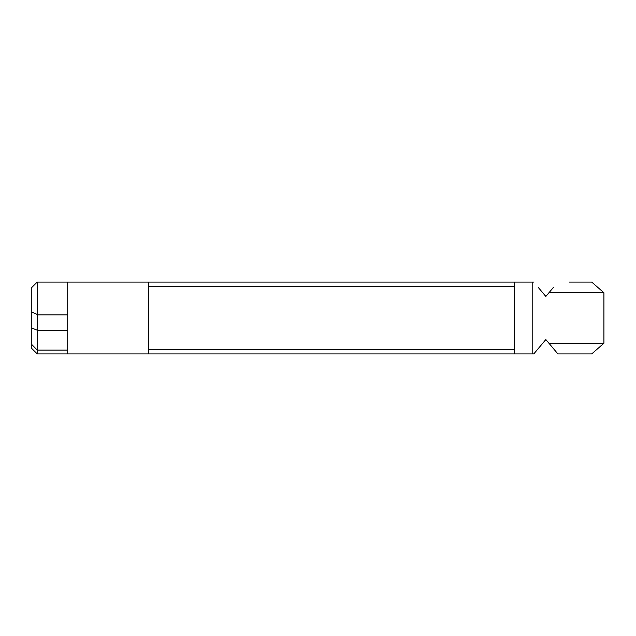 <?xml version="1.0" encoding="UTF-8"?>
<svg xmlns="http://www.w3.org/2000/svg" width="636" height="636" viewBox="0 0 636 636"><rect width="100%" height="100%" fill="white"/><g stroke="black" fill="none" stroke-linecap="round" stroke-linejoin="round"><path stroke-width="0.95" d="M546.785 340.673L545.839 339.552L533.787 353.918L67.718 353.918L67.718 350.11L37.27 350.11L37.27 353.918L67.718 353.918M37.27 350.11L31.8 344.561L31.8 348.528L37.27 353.918M569.18 282.082L591.703 282.082L603.922 292.759L603.922 343.241L549.186 343.543L557.891 353.918L591.703 353.918L557.883 353.918L591.703 353.918L603.922 343.241M553.376 287.472L545.839 296.448L538.302 287.472M545.839 296.448L549.186 292.457L603.914 292.759L549.186 292.457M545.839 339.552L549.186 343.543M31.8 328.041L37.285 330.219L37.349 314.86L37.19 282.082L31.8 287.472L31.8 344.561M533.787 282.082L148.522 282.082L148.522 286.486L514.413 286.486M148.522 286.486L148.522 353.918M37.19 282.082L148.522 282.082M514.413 349.514L148.522 349.514M37.19 314.438L31.8 311.99M37.285 330.219L67.718 330.219L67.718 314.86L37.349 314.86M67.718 350.11L67.718 330.219M37.19 349.951L37.19 330.418M514.413 282.082L514.413 353.918M603.914 292.759L589.699 292.536M67.718 282.082L67.718 314.86M532.181 282.082L532.181 353.918"/></g></svg>
